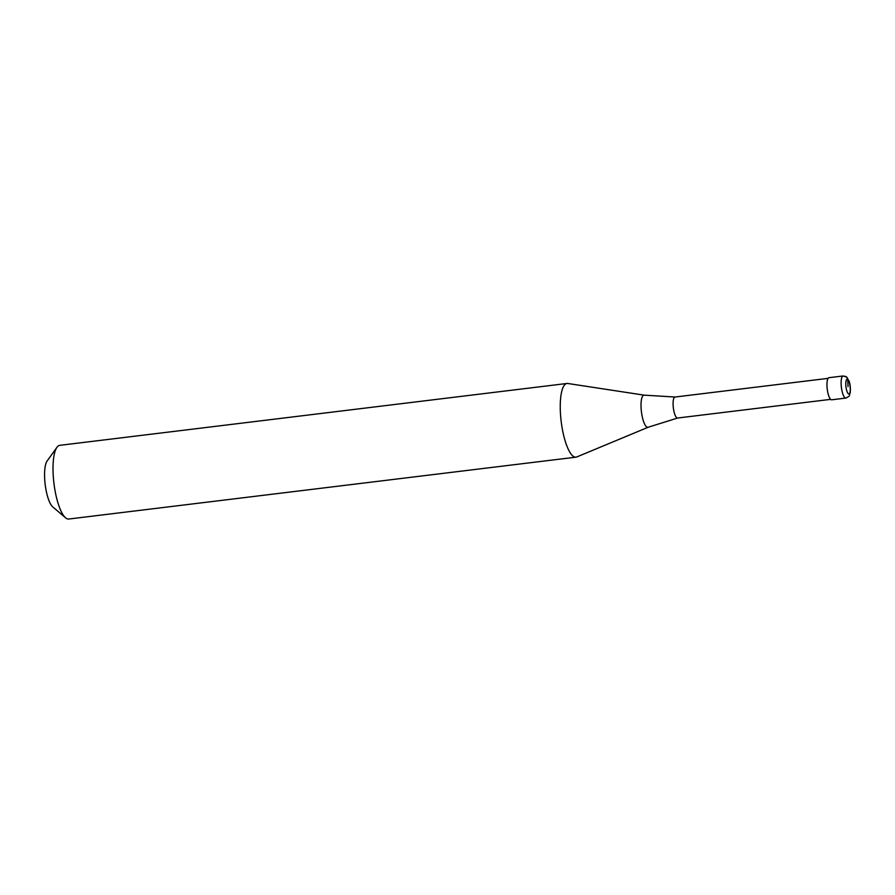 <?xml version="1.0" encoding="UTF-8"?>
<svg xmlns="http://www.w3.org/2000/svg" width="895" height="895" viewBox="0 0 895 895"><rect width="100%" height="100%" fill="white"/><g stroke="black" fill="none" stroke-linecap="round" stroke-linejoin="round"><path stroke-width="1.34" d="M845.831 398.074L831.679 399.796A11.132 3.11 -97 0 1 830.739 399.45A11.132 3.11 83 0 1 827.081 387.524A11.132 3.11 83 0 1 828.983 377.69L843.135 375.967A11.132 3.11 83 0 0 841.233 385.79A11.132 3.11 83 0 0 844.891 397.716A11.132 3.11 -97 0 0 845.831 398.074C851.145 395.221 848.449 396.753 850.205 392.838C850.63 388.273 850.261 384.358 849.075 381.113L846.592 377.041L843.135 375.967M648.215 427.228L677.638 418.021A10.583 2.954 -97 0 1 677.56 418.032A10.583 2.954 -97 0 1 676.676 417.696A10.583 2.954 83 0 1 673.197 406.375A10.583 2.954 83 0 1 674.998 397.033A10.583 2.954 83 0 1 675.076 397.022L644.299 395.165A16.2 4.52 83 0 0 641.144 408.836A16.2 4.52 83 0 0 646.503 426.803A16.2 4.52 -97 0 0 648.215 427.228L576.76 456.953A37.12 10.36 -97 0 1 575.966 457.166A37.12 10.36 -97 0 1 572.845 455.991A37.12 10.36 83 0 1 560.65 416.242A37.12 10.36 83 0 1 566.982 383.474L59.752 445.341A37.12 10.36 83 0 0 56.956 447.299A37.12 10.36 83 0 0 53.957 483.445A37.12 10.36 83 0 0 65.559 517.813A37.12 10.36 83 0 0 65.615 517.858A37.12 10.36 -97 0 0 68.736 519.033L575.966 457.166M644.299 395.165L567.788 383.485A37.12 10.36 83 0 0 566.982 383.474M56.956 447.299L47.122 461.014A24.131 6.735 83 0 0 45.175 484.519A24.131 6.735 83 0 0 52.715 506.85A24.131 6.735 83 0 0 52.749 506.883M848.024 386.584L847.744 379.446A3.714 3.412 -50.1 0 0 844.074 376.314M847.744 379.446A7.428 2.07 -97 0 1 850.25 388.452A7.428 2.07 -97 0 1 848.292 393.722A7.428 2.07 83 0 1 845.797 384.716A7.428 2.07 83 0 1 847.744 379.446M830.649 399.36L677.56 418.032M828.088 378.361L674.998 397.033M52.715 506.85L65.559 517.813"/></g></svg>
